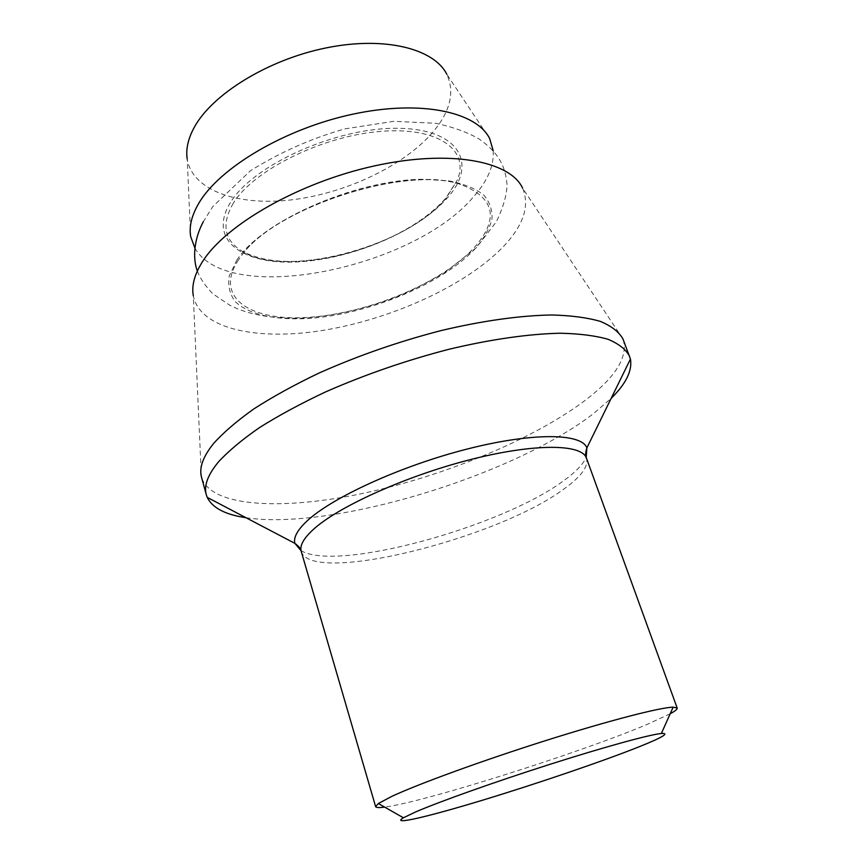 <?xml version="1.0" encoding="UTF-8"?>
<svg xmlns="http://www.w3.org/2000/svg" width="864" height="864" viewBox="0 0 864 864"><rect width="100%" height="100%" fill="white"/><g stroke="black" fill="none" stroke-linecap="round" stroke-linejoin="round"><path stroke-width="0.65" stroke-dasharray="4.32 3.24" d="M190.663 236.509L187.218 159.106C192.726 191.819 240.775 206.885 295.38 199.379C350.104 191.894 408.154 163.393 435.478 128.995C450.803 109.382 454.572 91.141 446.796 74.261L489.726 138.758M493.182 150.692C494.23 165.391 487.739 180.684 473.72 196.571C413.942 268.456 228.69 306.785 194.918 248.184M233.28 203.256C221.281 224.089 224.078 239.976 241.661 250.927C263.509 262.624 293.89 264.568 332.791 256.781C351.508 252.839 369.576 246.931 387.007 239.058C412.43 227.426 432.086 213.71 445.975 197.921L457.088 180.511C470.297 150.649 439.009 126.522 380.473 131.393C322.099 135.929 253.282 170.262 233.28 203.256M238.561 259.794C212.954 298.145 251.402 321.991 310.37 317.218C369.22 312.865 440.867 283.198 473.45 248.53C499.565 219.218 495.32 197.878 460.706 184.507C406.177 164.884 273.51 208.246 241.099 256.284L238.561 259.794M622.922 338.861L522.601 188.158C530.042 206.086 523.357 225.85 502.524 247.46C465.545 285.358 393.53 318.233 326.452 329.8C259.6 341.334 200.167 329.832 193.309 295.78L201.366 476.647M623.236 339.638C627.977 356.594 616.194 376.153 587.876 398.293C537.214 437.638 448.286 474.649 366.379 492.642C284.904 510.462 211.237 507.794 201.56 477.457M245.992 517.72C332.165 530.874 513.292 475.686 593.514 413.586L611.161 398.358M670.205 713.75L646.985 724.475C580.09 752.782 424.343 802.094 384.62 807.095M230.418 202.608C207.23 239.987 242.838 265.086 297.713 261.9C352.458 259.146 418.813 231.055 447.962 197.208C477.857 163.49 459.313 128.747 397.624 128.304C336.172 127.332 252.623 165.186 230.418 202.608M236.758 260.237C261.565 221.292 355.244 179.712 422.906 179.28L448.805 180.835C463.666 183.784 475.254 188.471 483.57 194.875C489.834 202.079 492.62 210.287 491.918 219.488C489.305 229.025 483.71 238.788 475.124 248.778C442.012 283.921 369.425 313.956 309.766 318.395C276.134 320.522 248.422 314.755 235.062 301.385C229.694 294.095 227.772 285.595 229.295 275.875L236.758 260.237M300.985 550.627C336.496 572.335 501.401 527.029 563.479 480.838C575.402 472.284 582.973 464.476 586.224 457.402M301.234 551.372C310.781 585.371 497.092 538.693 563.468 489.337C581.051 476.852 588.719 466.452 586.462 458.147M241.661 250.927C282.809 279.472 407.549 247.104 446.58 197.532L457.088 180.511M197.338 271.015C199.789 277.884 204.919 285.455 212.717 293.738L229.9 305.294C247.676 314.518 271.48 318.816 301.298 318.179C331.819 316.343 362.966 309.474 394.718 297.562C408.434 292.28 425.466 283.727 445.802 271.89L476.464 247.579L496.476 221.584C503.496 206.734 506.995 194.314 507.006 184.313C505.321 166.622 499.198 153.317 479.542 139.288C468.58 132.689 454.01 127.354 435.812 123.282L393.66 121.327L345.082 128.833C311.861 138.186 280.292 152.161 250.409 170.759L212.706 206.647L203.31 221.735M332.791 256.781C351.518 252.882 369.587 246.974 387.007 239.058M460.706 184.507C407.506 164.268 272.074 208.526 241.099 256.284"/><path stroke-width="1.3" d="M446.796 74.261C434.03 48.6 384.534 35.964 326.106 47.909C267.721 59.702 211.81 94.468 194.054 127.721C187.996 138.985 185.717 149.45 187.218 159.106M194.918 248.184L190.663 236.509C188.978 226.498 191.668 215.46 198.731 203.386C219.38 167.735 285.066 128.542 353.02 114.134C421.016 99.565 476.939 111.931 489.726 138.758L493.182 150.692M193.309 295.78C191.484 285.714 194.486 274.417 202.338 261.9C225.256 224.932 298.685 182.574 374.08 165.985C449.55 149.224 510.138 160.909 522.601 188.158M629.618 356.357C625.968 349.477 618.808 343.796 608.148 339.325C595.458 335.664 579.442 333.644 560.088 333.234C528.941 333.893 490.622 339.325 448.902 349.294C405.961 360.439 364.824 374.663 325.49 391.954C300.791 403.585 278.845 415.433 259.664 427.486C242.406 439.42 228.722 450.835 218.635 461.722C207.846 474.703 203.731 485.708 206.291 494.726L201.366 476.647C199.141 467.456 203.213 456.419 213.559 443.534C223.484 432.475 236.941 420.919 253.93 408.866C272.83 396.706 294.462 384.804 318.838 373.14C357.664 355.828 398.369 341.647 440.964 330.61C482.393 320.749 520.603 315.457 551.858 314.982C571.32 315.5 587.52 317.65 600.458 321.43C611.399 326.03 618.894 331.852 622.922 338.861L630.439 359.068C632.459 370.602 626.033 383.702 611.161 398.358M206.291 494.726L207.23 497.394C212.414 507.902 225.331 514.674 245.992 517.72M384.62 807.095C379.015 807.84 376.013 807.678 375.624 806.62L378.346 803.52L391.662 796.446C418.241 784.015 482.08 760.72 545.324 740.707C608.634 720.673 660.139 707.411 673.153 707.162L677.182 708.048C677.495 709.139 675.162 711.04 670.205 713.75M415.606 811.955C439.582 801.587 495.104 781.823 549.806 764.381C604.552 746.917 649.501 734.616 661.36 733.482C669.989 732.942 662.569 737.381 639.112 746.788C602.618 761.346 536.62 783.788 482.35 800.258C428.134 816.728 390.139 825.682 403.402 817.787L415.606 811.955M586.224 457.402L586.872 447.887C581.602 433.102 532.516 432.238 466.268 449.28C400.108 466.214 331.247 497.902 306.623 521.381C297.302 530.237 293.382 537.548 294.851 543.337L300.985 550.627M630.439 359.068L586.872 447.887C585.403 452.52 585.263 455.933 586.462 458.147C581.99 443.826 534.427 443.124 469.67 459.788C405 476.334 337.262 507.168 312.887 529.87C303.469 538.618 299.581 545.789 301.234 551.372C300.888 548.878 298.76 546.199 294.851 543.337L207.23 497.394M203.31 221.735C192.845 241.423 193.212 260.28 197.338 271.015M375.624 806.62L301.234 551.372M677.182 708.048L586.462 458.147M661.36 733.482L673.153 707.162M403.402 817.787L378.346 803.52"/></g></svg>
